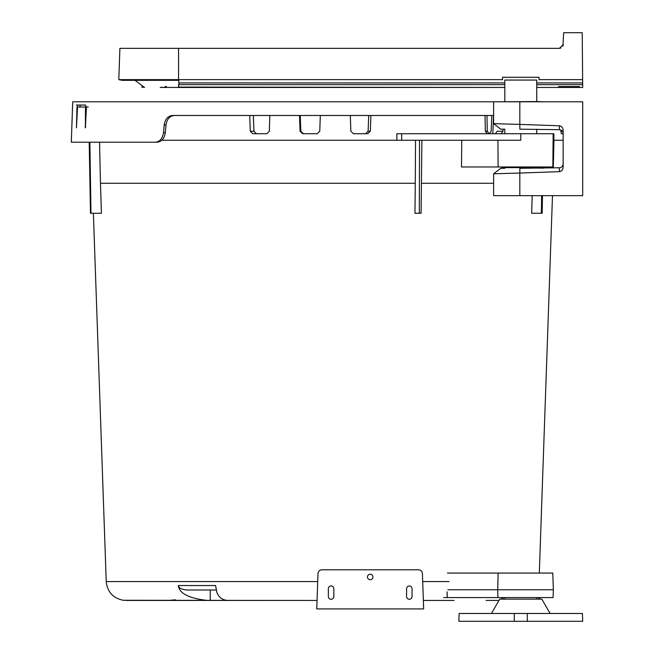 <?xml version="1.0" encoding="UTF-8"?>
<svg xmlns="http://www.w3.org/2000/svg" width="654" height="654" viewBox="0 0 654 654"><rect width="100%" height="100%" fill="white"/><g stroke="black" fill="none" stroke-linecap="round" stroke-linejoin="round"><path stroke-width="0.98" d="M491.808 115.48L491.162 131.217L489.347 133.735M560.813 130.023L561.287 133.735L563.143 133.735M299.516 115.48L300.063 131.217L302.663 133.735L317.165 133.735L319.773 131.217L320.313 115.48M249.714 115.48L250.269 131.217L252.771 133.735L266.799 133.735L269.334 131.217L269.832 115.48M350.323 115.48L350.846 131.217L353.43 133.735L367.769 133.735L370.336 131.217L370.892 115.48M161.832 140.25L396.864 140.25L396.872 133.735L553.889 133.735L553.832 140.25L563.143 140.25M487.255 133.735L485.342 131.217L485.031 115.48M485.342 131.217L487.271 131.217L486.968 115.48M487.271 131.217L489.167 133.735M495.38 133.735L497.195 131.217L502.983 131.217L503.049 129.173M502.983 131.217L501.209 133.735M492.814 133.735L493.557 115.48M76.297 105.049L85.535 105.049L77.605 105.049L76.935 107.984L76.453 127.865L77.54 107.011L85.47 107.011L85.396 127.865L86.385 107.984L85.535 105.049M365.537 133.735L368.112 131.217L368.709 115.48M300.063 131.217L300.815 131.217L303.415 133.735M300.815 131.217L300.243 115.48M250.269 131.217L253.956 131.217L256.466 133.735M253.956 131.217L253.335 115.48M99.539 142.204L100.463 183.275L415.282 183.275L415.535 140.25M553.088 140.25L553.145 133.735L553.088 140.25L553.832 140.25L553.088 140.25L552.851 166.974L461.479 166.974L461.757 140.25M421.421 183.275L493.623 183.275M421.895 140.25L421.086 213.253L419.304 213.253L419.533 140.25M419.304 213.253L414.971 213.253L415.282 183.275M100.463 183.275L101.435 213.253L90.988 213.253L89.868 142.204M539.305 573.067L552.483 195.66M542.485 195.66L542.174 213.253L531.653 213.253L532.184 195.66M317.713 581.569L106.234 581.569L93.375 213.253M317.051 600.446L126.287 600.446L231.352 600.446L210.236 600.446L210.212 590.014L216.286 590.014L186.643 590.014C181.559 589.442 178.779 587.954 178.305 585.543L215.583 585.543L216.883 592.491C219.254 598.459 224.036 601.083 231.23 600.38L317.051 600.446L236.02 600.446M498.969 600.446L486.028 600.446M210.236 600.446L207.318 600.446C188.867 598.328 179.196 593.366 178.305 585.543M488.513 600.446L487.549 600.446M423.359 600.446L454.097 600.446M106.234 581.569C107.354 591.935 113.019 598.165 123.23 600.274L231.352 600.38M90.988 213.253L90.481 213.253L89.206 142.204M520.78 133.735L520.78 140.25L396.864 140.25M501.88 166.974L501.888 167.637A0.654 0.654 0 0 0 502.534 168.282M539.019 168.282A0.654 0.654 0 0 0 539.673 167.637L539.673 166.974M401.646 140.25L401.654 133.735M541.381 213.253L541.635 195.66M542.019 168.282L542.043 166.974M542.975 168.282L543 166.974M174.397 115.48C169.68 115.979 166.884 119.151 165.993 125.004L165.307 132.688C164.367 138.542 161.661 141.714 157.197 142.204L146.937 142.204M88.241 107.011L80.311 107.011M80.385 105.049L79.78 107.011M157.197 142.204L71.302 142.204L72.708 101.795L582.698 101.795L582.698 195.66L519.832 195.66L519.832 173.048C485.971 174.005 485.963 174.005 519.816 173.048M493.623 115.48L172.591 115.48C167.874 115.979 165.078 119.151 164.195 125.004L163.5 132.688C162.56 138.542 159.854 141.714 155.39 142.204M85.47 107.011L86.361 107.011M119.903 48.347L118.807 79.633L119.903 48.347L559.366 48.347L563.274 44.57L562.898 46.123L563.691 32.7L582.224 32.7L582.632 79.633L539.068 79.633M560.936 48.012L559.366 48.347L560.936 48.012M504.806 82.935L178.844 82.935L178.82 80.319L122.045 80.319L118.807 79.633L502.485 79.633M582.632 79.633L582.698 87.456L540.833 87.456M504.806 84.652L178.853 84.652L178.844 82.935L178.567 87.456L504.806 87.456L178.877 87.072M160.197 87.432L178.567 87.456M141.534 86.99L144.526 87.456L135.01 80.319M582.698 87.456L579.444 87.456L579.436 86.557L579.444 87.456M558.72 87.031L558.63 86.557L558.655 87.456L536.746 87.456L558.655 87.456A6.597 6.573 136 0 0 561.982 86.557L558.655 87.456L558.72 87.031A6.548 6.327 10.9 0 0 561.304 86.557M537.719 87.456L536.746 87.456L537.719 87.456M558.63 86.557L579.436 86.557M122.045 80.319L118.807 79.633M498.135 573.067L552.777 573.067L553.358 589.753L497.719 589.753L498.135 573.067L447.467 573.067M443.608 597.576L553.088 597.576L553.358 589.753M447.835 589.753L497.719 589.753L497.915 597.576M559.423 125.789L559.423 129.696L519.873 129.173L519.832 124.399L559.423 125.789C561.851 126.238 563.086 127.832 563.143 130.571L563.143 166.884C563.086 169.615 561.851 171.209 559.423 171.667L519.832 173.048L519.873 168.282L559.423 167.759C561.655 167.489 562.89 166.19 563.143 163.852M494.89 173.751L493.623 173.784L493.623 195.66L519.832 195.66M559.423 129.696C561.655 129.966 562.89 131.266 563.143 133.596M494.89 123.696L493.623 123.663L500.776 129.173L504.806 129.173L504.806 133.735M493.623 173.784L500.776 168.282L504.806 168.282M519.832 101.795L519.832 124.399C485.971 123.451 485.963 123.451 519.816 124.399M459.124 613.477L458.855 621.3L459.124 613.477L582.428 613.477L582.698 621.3L582.428 613.477M550.112 613.477L541.831 599.138L499.721 599.138L491.448 613.477M458.855 621.3L582.698 621.3M504.806 101.574L504.806 80.058L536.746 80.058L536.746 101.574L498.585 101.795M536.746 80.058L504.806 80.058M502.476 79.894L502.525 77.286L539.027 77.286L539.076 79.894M316.757 608.915L423.653 608.915L422.419 573.583A3.908 3.908 0 0 0 418.511 569.806L321.899 569.806A3.908 3.908 0 0 0 317.991 573.583L316.757 608.915M372.943 576.975A2.739 2.739 0 0 0 370.205 574.237A2.739 2.739 0 0 0 367.466 576.975A2.739 2.739 0 0 0 370.205 579.714A2.739 2.739 0 0 0 372.943 576.975M328.357 588.706L328.357 596.53A2.739 2.739 0 0 0 331.096 599.268A2.739 2.739 0 0 0 333.834 596.53L333.834 588.706A2.739 2.739 0 0 0 331.096 585.968A2.739 2.739 0 0 0 328.357 588.706M412.053 588.706A2.739 2.739 0 0 0 409.314 585.968A2.739 2.739 0 0 0 406.575 588.706L406.575 596.53A2.739 2.739 0 0 0 409.314 599.268A2.739 2.739 0 0 0 412.053 596.53L412.053 588.706M368.112 131.217L370.336 131.217M422.697 581.569L449.069 581.569M498.095 166.974L497.931 140.25M539.673 167.637L501.888 167.637M560.805 131.217L562.334 131.217M165.307 132.688L163.5 132.688M164.195 125.004L165.993 125.004M85.748 107.984L86.385 107.984M85.748 126.892L85.11 126.892M178.567 48.347L178.567 80.319M178.509 87.456L178.509 86.017M582.673 84.652L536.746 84.652M582.665 82.935L536.746 82.935M447.05 592.009L447.189 597.576M447.099 591.878L447.246 597.576M559.423 167.759L559.423 171.667M527.296 621.3L527.296 613.477M514.257 621.3L514.257 613.477M538.446 597.576L538.577 599.138M503.114 597.576L502.975 599.138M553.292 167.972L553.971 140.25M175.337 599.792L168.855 600.446M166.459 86.41L164.71 86.851M162.405 87.252L160.582 87.415M493.623 123.663L493.623 101.795M536.542 597.576L536.574 599.138M505.011 597.576L504.986 599.138M539.591 597.576L539.722 599.138M501.961 597.576L501.831 599.138M536.746 129.173L536.746 133.735M536.746 101.574L542.967 101.795"/></g></svg>
